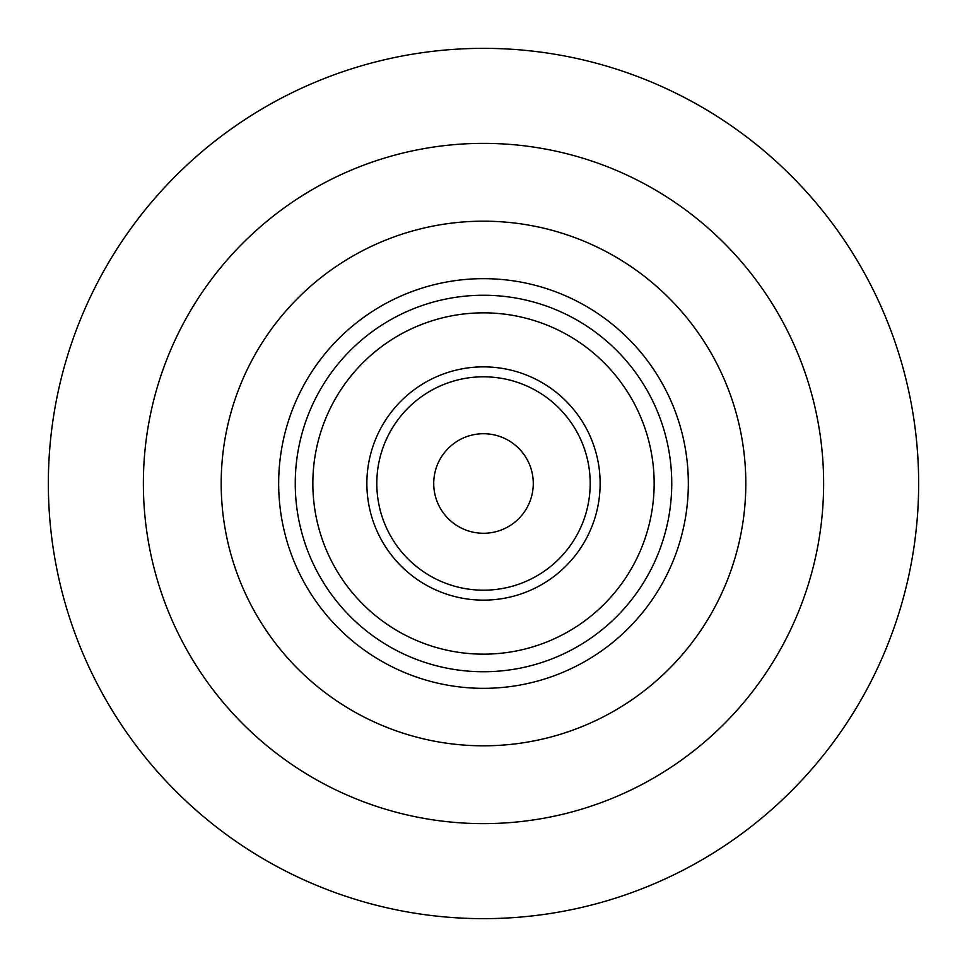 <?xml version="1.0" encoding="UTF-8"?>
<svg xmlns="http://www.w3.org/2000/svg" width="967" height="967" viewBox="0 0 967 967"><rect width="100%" height="100%" fill="white"/><g stroke="black" fill="none" stroke-linecap="round" stroke-linejoin="round"><path stroke-width="1.45" d="M483.5 823.63A340.13 340.13 0 0 0 823.63 483.5A340.13 340.13 0 0 0 483.5 143.37A340.13 340.13 0 0 0 143.37 483.5A340.13 340.13 0 0 0 483.5 823.63M483.5 918.65A435.15 435.15 0 0 0 918.65 483.5A435.15 435.15 0 0 0 483.5 48.35A435.15 435.15 0 0 0 48.35 483.5A435.15 435.15 0 0 0 483.5 918.65M483.5 433.724A49.776 49.776 0 0 1 533.276 483.5A49.776 49.776 0 0 1 483.5 533.276A49.776 49.776 0 0 1 433.724 483.5A49.776 49.776 0 0 1 483.5 433.724M483.5 745.811A262.311 262.311 0 0 0 745.811 483.5A262.311 262.311 0 0 0 483.5 221.189A262.311 262.311 0 0 0 221.189 483.5A262.311 262.311 0 0 0 483.5 745.811M483.5 590.196A106.696 106.696 0 0 1 376.804 483.5A106.696 106.696 0 0 1 483.5 376.804A106.696 106.696 0 0 1 590.196 483.5A106.696 106.696 0 0 1 483.5 590.196M483.5 600.132A116.632 116.632 0 0 1 366.868 483.5A116.632 116.632 0 0 1 483.5 366.868A116.632 116.632 0 0 1 600.132 483.5A116.632 116.632 0 0 1 483.5 600.132M483.5 654.151A170.651 170.651 0 0 1 312.849 483.5A170.651 170.651 0 0 1 483.5 312.849A170.651 170.651 0 0 1 654.151 483.5A170.651 170.651 0 0 1 483.5 654.151M483.5 671.751A188.251 188.251 0 0 0 671.751 483.5A188.251 188.251 0 0 0 483.5 295.249A188.251 188.251 0 0 0 295.249 483.5A188.251 188.251 0 0 0 483.5 671.751M483.5 688.335A204.835 204.835 0 0 1 278.665 483.5A204.835 204.835 0 0 1 483.5 278.665A204.835 204.835 0 0 1 688.335 483.5A204.835 204.835 0 0 1 483.5 688.335"/></g></svg>
